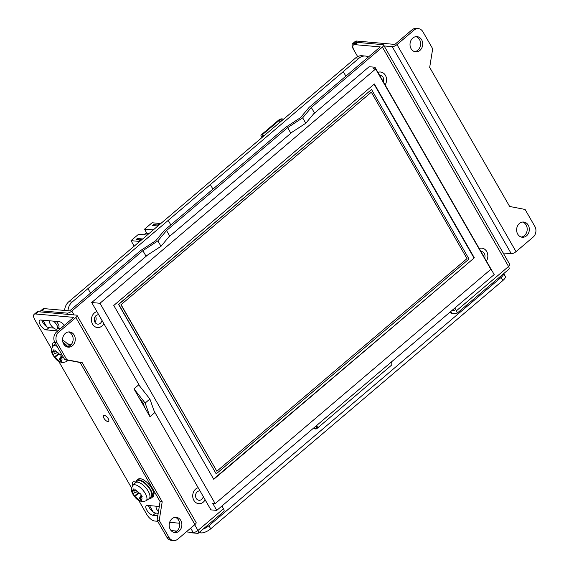 <?xml version="1.0" encoding="UTF-8"?>
<svg xmlns="http://www.w3.org/2000/svg" width="569" height="569" viewBox="0 0 569 569"><rect width="100%" height="100%" fill="white"/><g stroke="black" fill="none" stroke-linecap="round" stroke-linejoin="round"><path stroke-width="0.85" d="M200.366 531.439L201.213 532.918A7.639 2.745 -29.9 0 0 210.722 528.814L502.889 280.489A7.639 2.745 -29.9 0 0 505.272 276.306L503.721 273.611M201.213 532.918L198.873 532.712M149.078 483.131A5.733 2.447 49.6 0 1 150.088 484.212M135.92 482.334A11.458 4.886 49.6 0 1 136.788 480.336L138.103 479.219A11.458 4.886 49.6 0 1 147.591 483.003A11.458 4.886 49.6 0 1 151.895 488.515A11.458 4.886 49.6 0 1 153.808 493.814A11.458 4.886 49.6 0 1 152.947 496.68L151.631 497.804A11.458 4.886 49.6 0 1 149.526 498.337M136.788 480.336A11.458 4.886 49.6 0 1 150.579 489.632A11.458 4.886 49.6 0 1 151.631 497.804M135.564 482.633L137.406 481.068A10.505 4.481 49.6 0 1 150.045 489.589A10.505 4.481 49.6 0 1 151.013 497.071L149.17 498.636A10.505 4.481 49.6 0 1 149.021 498.75L146.055 500.82A10.157 4.332 49.6 0 0 144.306 491.965A10.157 4.332 49.6 0 0 134.896 484.76A10.157 4.332 49.6 0 0 132.911 485.357L135.429 482.761A10.505 4.481 49.6 0 1 135.564 482.633A10.505 4.481 49.6 0 1 137.485 482.135A10.505 4.481 49.6 0 1 148.203 491.154A10.505 4.481 49.6 0 1 149.17 498.636M133.238 493.259C134.348 493.259 134.462 492.32 133.58 490.435L133.274 489.845A4.097 3.642 -71.6 0 1 132.94 488.927L134.967 489.105A4.097 3.065 85.9 0 0 135.33 490.023L139.846 493.821A4.097 1.166 -21.1 0 0 140.543 493.792L142.236 496.737A4.097 1.735 140.8 0 1 141.567 496.815L140.28 497.249L141.169 500.179A4.097 3.065 85.9 0 0 141.738 500.891L139.718 500.713A4.097 3.642 -71.6 0 1 139.113 500.002L134.59 496.204A4.097 1.735 140.8 0 1 134.142 496.026L132.449 493.081A4.097 1.166 -21.1 0 0 132.869 493.209L133.694 493.209M140.458 498.956L139.718 500.713M141.219 495.037L138.758 499.447M135.379 490.129L133.58 490.435M141.631 495.748L141.155 496.808M138.466 493.522L134.967 496.26M138.054 493.287L134.142 496.026M152.115 487.74A5.733 2.447 49.6 0 1 152.286 489.233M51.594 348.911L34.851 319.785A7.639 3.258 49.6 0 1 34.147 314.337A7.639 3.258 49.6 0 1 35.541 313.981L73.735 317.36L56.63 331.898A7.639 6.337 95.1 0 0 54.916 342.552L57.035 342.737A7.639 6.337 -84.9 0 1 58.749 332.083L75.855 317.545L194.911 524.582A3.819 1.373 -29.9 0 0 196.099 522.484L77.05 315.454A3.819 1.373 150.1 0 1 75.855 317.545M157.691 521.289L154.59 521.012A7.639 3.258 49.6 0 1 146.795 514.461L138.672 500.343M131.553 487.96L58.714 361.294M169.633 522.342L179.669 523.231M103.978 418.286A3.819 1.629 49.6 0 1 103.629 415.562A3.819 1.629 49.6 0 1 107.342 417.418A3.819 1.629 49.6 0 1 108.572 421.387A3.819 1.629 49.6 0 1 103.978 418.286M57.796 330.909L46.402 329.899A6.11 2.61 49.6 0 1 40.812 325.667A6.11 2.61 49.6 0 1 39.602 320.297A6.11 2.61 49.6 0 1 40.719 320.013L59.183 321.641A6.11 2.61 49.6 0 1 64.361 325.326M157.812 515.727L153.018 515.301A6.11 2.61 49.6 0 1 147.428 511.069A6.11 2.61 49.6 0 1 146.219 505.706A6.11 2.61 49.6 0 1 147.328 505.414L159.299 506.474M132.776 485.499A6.686 2.852 49.6 0 1 132.84 482.121A6.686 2.852 49.6 0 1 134.056 481.808L135.963 481.971M147.591 483.003L149.491 483.166M155.707 493.984L153.808 493.814M52.817 346.45A6.686 2.852 49.6 0 1 52.881 343.064A6.686 2.852 49.6 0 1 54.098 342.751L55.079 342.837M62.576 340.305A11.458 4.886 49.6 0 1 67.633 343.946L71.502 344.288M69.119 344.081A5.733 2.447 49.6 0 1 70.4 345.49M67.633 343.946A11.458 4.886 49.6 0 1 69.596 346.094M62.931 342.346A11.458 4.886 49.6 0 1 67.946 346.813M63.195 343.079A10.505 4.481 49.6 0 1 67.491 346.912M57.099 346.343A10.157 4.332 49.6 0 0 54.937 345.703A10.157 4.332 49.6 0 0 52.953 346.308L55.47 343.704A10.505 4.481 49.6 0 1 55.542 343.64M53.28 354.203C54.389 354.21 54.496 353.264 53.621 351.386L53.315 350.788A4.097 3.642 -71.6 0 1 52.981 349.878L55.001 350.056A4.097 3.065 85.9 0 0 55.371 350.973L59.887 354.772A4.097 1.166 -21.1 0 0 60.577 354.743L62.277 357.688A4.097 1.735 140.8 0 1 61.608 357.766L60.321 358.2L61.21 361.13A4.097 3.065 85.9 0 0 61.779 361.841L59.759 361.656A4.097 3.642 -71.6 0 1 59.155 360.945L54.631 357.147A4.097 1.735 140.8 0 1 54.183 356.969L52.49 354.025A4.097 1.166 -21.1 0 0 52.91 354.153L53.735 354.16M60.499 359.907L59.759 361.656M61.26 355.988L58.799 360.39M55.421 351.073L53.621 351.386M61.665 356.692L61.196 357.752M58.507 354.466L55.008 357.204M58.095 354.231L54.183 356.969M354.032 43.28L356.663 41.046A7.639 3.258 -130.4 0 0 355.269 41.402L352.638 43.642A7.639 3.258 49.6 0 1 354.032 43.28L355.312 43.393M356.663 41.046L394.865 44.418L411.97 29.88L414.09 30.065A7.639 6.337 -84.9 0 1 418.322 28.635A7.639 6.337 -84.9 0 1 422.909 31.772L432.682 48.77L429.687 67.412L509.646 206.469L525.08 209.449L534.853 226.448A7.639 6.337 -84.9 0 1 533.146 237.102L516.033 251.64L396.984 44.61A3.819 1.373 150.1 0 1 392.233 46.658L511.282 253.696A3.819 1.373 -29.9 0 0 516.033 251.64M35.541 313.981L38.173 311.741L76.367 315.119A3.819 1.373 150.1 0 1 77.05 315.454M38.173 311.741A7.639 3.258 -130.4 0 0 36.779 312.104L34.147 314.337M194.911 524.582L177.798 539.12A7.639 6.337 -84.9 0 1 173.573 540.55A7.639 6.337 -84.9 0 1 168.979 537.413L159.206 520.422L162.201 501.773L160.081 501.588L157.087 520.23L166.859 537.228A7.639 6.337 95.1 0 0 171.454 540.365L173.573 540.55M160.081 501.588L80.122 362.531L82.242 362.723L66.815 359.736L57.035 342.737M54.916 342.552L64.688 359.551L80.122 362.531M173.801 532.356A7.639 6.337 95.1 0 0 179.726 525.322A7.639 6.337 95.1 0 0 175.131 517.356M67.192 346.955A7.639 6.337 95.1 0 0 73.109 339.913A7.639 6.337 95.1 0 0 68.522 331.947M55.051 342.837A6.686 2.852 -130.4 0 0 55.321 343.861M135.009 481.886A6.686 2.852 -130.4 0 0 135.28 482.917M148.466 505.514A6.11 2.61 -130.4 0 0 153.21 512.022A6.11 2.61 -130.4 0 0 155.65 513.067L158.203 513.295M41.857 320.112A6.11 2.61 -130.4 0 0 46.601 326.613A6.11 2.61 -130.4 0 0 49.041 327.666L53.685 328.071M64.688 359.551L66.815 359.736M159.206 520.422L157.087 520.23M82.242 362.723L162.201 501.773M57.889 328.441L60.428 328.669M153.21 491.296L154.213 491.381M63.65 344.017A7.639 6.337 -84.9 0 1 63.472 335.831A7.639 6.337 -84.9 0 1 69.589 331.933A7.639 6.337 -84.9 0 1 75.229 340.106A7.639 6.337 -84.9 0 1 68.244 347.154A7.639 6.337 -84.9 0 1 63.65 344.017M170.266 529.426A7.639 6.337 -84.9 0 1 170.088 521.232A7.639 6.337 -84.9 0 1 176.198 517.342A7.639 6.337 -84.9 0 1 181.845 525.507A7.639 6.337 -84.9 0 1 174.854 532.563A7.639 6.337 -84.9 0 1 170.266 529.426M171.077 530.564L176.81 531.069M186.291 531.908L193.197 532.52A3.819 1.373 -29.9 0 0 197.955 530.464L197.984 530.443A3.819 1.629 49.6 0 1 198.332 533.167A3.819 1.629 49.6 0 1 197.635 533.345L189.15 532.598L188.88 532.136M149.526 505.606L153.21 512.022M42.917 320.205L46.601 326.613M56.274 321.385A5.733 2.447 49.6 0 1 58.586 327.851L57.27 328.967A5.733 2.447 -130.4 0 0 53.429 321.136M74.006 314.913L71.794 311.072A3.819 1.373 150.1 0 1 67.042 313.121L41.58 310.873L44.211 308.633L69.674 310.887L140.742 250.481L155.771 240.694L164.434 230.345L285.51 127.435L300.539 117.648L309.202 107.299L380.27 46.9L354.807 44.645L357.439 42.412A7.639 3.258 -130.4 0 0 356.045 42.767L353.413 45.008A7.639 3.258 49.6 0 1 354.807 44.645M39.745 311.883A7.639 3.258 49.6 0 1 40.186 311.229A7.639 3.258 49.6 0 1 41.58 310.873M503.181 252.977L511.282 253.696M384.125 45.94L392.233 46.658M353.868 49.994L353.342 49.09A7.639 3.258 49.6 0 1 352.638 43.642M396.984 44.61L414.09 30.065M418.322 28.635L416.195 28.45A7.639 6.337 95.1 0 0 411.97 29.88M414.637 51.644A7.639 6.337 95.1 0 0 419.943 47.191A7.639 6.337 95.1 0 0 419.509 39.574A7.639 6.337 95.1 0 0 415.967 36.644M521.254 237.053A7.639 6.337 95.1 0 0 526.553 232.593A7.639 6.337 95.1 0 0 526.119 224.983A7.639 6.337 95.1 0 0 522.577 222.045M528.238 225.168A7.639 6.337 -84.9 0 1 528.416 233.361A7.639 6.337 -84.9 0 1 522.306 237.252A7.639 6.337 -84.9 0 1 516.659 229.087A7.639 6.337 -84.9 0 1 523.651 222.031A7.639 6.337 -84.9 0 1 528.238 225.168M421.629 39.766A7.639 6.337 -84.9 0 1 421.807 47.952A7.639 6.337 -84.9 0 1 415.69 51.85A7.639 6.337 -84.9 0 1 410.05 43.678A7.639 6.337 -84.9 0 1 417.034 36.629A7.639 6.337 -84.9 0 1 421.629 39.766M454.851 308.028L456.43 310.774A3.819 1.629 49.6 0 1 456.786 313.498L508.878 269.222A3.819 1.629 -130.4 0 0 508.522 266.505L508.551 266.477A3.819 1.373 -29.9 0 0 509.739 264.386L383.584 44.994A3.819 1.373 150.1 0 0 382.901 44.659L357.439 42.412M450.136 312.032L450.484 312.637A7.639 2.745 -29.9 0 0 451.843 313.306L456.089 313.675A3.819 1.629 49.6 0 0 456.786 313.498M503.629 273.682A7.639 2.745 150.1 0 1 501.118 277.402L208.944 525.728A7.639 2.745 150.1 0 1 203.062 529.149M84.561 288.334L68.778 301.748A11.458 9.509 95.1 0 0 64.617 310.439M345.867 76.139L343.249 71.609L359.039 58.187A11.458 9.509 -84.9 0 1 365.376 56.047L362.026 55.748A11.458 9.509 95.1 0 0 355.689 57.889L84.575 288.319M263.44 136.275A2.674 0.96 150.1 0 1 263.397 136.268L261.448 136.098A2.674 0.96 150.1 0 1 260.972 135.863A2.674 0.96 150.1 0 1 261.804 134.405L278.383 120.308A2.674 0.96 150.1 0 1 281.712 118.871L283.668 119.049A2.674 0.96 150.1 0 1 283.703 119.049M282.651 119.945A1.145 0.413 -29.9 0 0 282.615 119.938L280.659 119.767A1.145 0.413 -29.9 0 0 279.237 120.386L262.65 134.476A1.145 0.413 -29.9 0 0 262.295 135.102A1.145 0.413 -29.9 0 0 262.501 135.202L264.45 135.379A1.145 0.413 -29.9 0 0 264.493 135.379M136.532 239.428L137.271 238.795L142.293 239.243M140.749 240.559L140.465 240.068L141.24 240.139M134.17 246.149L131.019 240.666L138.445 241.327L138.907 242.124M147.215 235.061L138.523 234.293L131.019 240.666M146.788 233.247L144.576 229.151L152.072 222.771L159.505 223.425L159.96 224.229M140.465 240.068L136.041 239.385L137.271 238.795M137.093 238.489L142.606 238.973M140.287 239.762L138.445 241.327M157.876 226L152.364 225.516L153.417 224.62L157.663 224.997L159.505 223.425M149.206 233.368L146.88 233.162M153.267 229.919L144.576 229.151M153.417 224.62L157.663 224.997M157.841 225.303L158.616 225.374M153.594 224.926L152.855 225.559M143.964 234.777L145.856 233.169L149.106 233.454M170.828 224.911L168.204 220.381L210.324 184.591L212.941 189.114M210.324 184.591L212.927 189.128M168.225 220.388L87.946 288.618L90.549 293.142L87.946 288.618M343.271 71.616L210.345 184.591M365.376 56.047A11.458 9.509 -84.9 0 1 368.442 56.957M67.967 310.731A11.458 9.509 -84.9 0 1 72.135 302.039L87.925 288.618M149.889 399.033L139.903 386.358L91.694 302.53L147.577 255.033L161.006 246.292L168.737 237.045L292.345 131.987L305.773 123.245L313.512 113.999L369.132 66.729L374.964 67.242L494.191 274.585L216.761 510.386L210.921 509.874L154.192 411.202L149.889 399.033L145.152 403.058L149.967 416.686L133.971 388.876L138.708 384.85L139.903 386.358M216.761 510.386L212.742 503.401L215.182 503.622L99.973 303.263L375.64 68.963L373.2 68.742L374.964 67.242M99.973 303.263L91.694 302.53M316.848 425.313A6.494 2.767 49.6 0 1 316.812 428.656L391.323 365.334A6.494 2.767 -130.4 0 0 391.358 361.991M313.839 427.874A5.733 2.447 -130.4 0 0 316.321 428.073A5.733 2.447 -130.4 0 0 316.52 425.598M316.812 428.656A6.494 2.767 49.6 0 1 313.512 428.151M371.322 92.185L120.948 304.785L216.853 471.224L467.014 258.603L371.322 92.185L120.948 304.785M121.161 304.806L216.853 471.224M371.536 89.497L469.005 259.009L216.213 473.87L118.743 304.358L371.536 89.497L118.53 304.337L216.213 473.87M213.745 479.311L113.779 305.461L374.366 83.984L474.333 257.828L213.745 479.311M474.333 257.828L213.595 479.041M374.096 84.212L473.906 257.793M215.182 503.622L490.855 269.322L375.64 68.963M149.967 416.686L154.704 412.66L154.192 411.202M168.737 237.045L169.662 235.943L166.553 230.537L287.637 127.627L290.745 133.032L292.345 131.987M71.794 311.072L142.869 250.666L145.977 256.078L147.577 255.033M313.512 113.999L314.437 112.897L311.321 107.491L382.396 47.085L508.551 266.477M383.584 44.994A3.819 1.373 150.1 0 1 382.396 47.085M221.903 506.019L223.489 508.764L197.984 530.443M103.843 323.654A8.115 6.736 -84.9 0 1 97.463 327.559A8.115 6.736 -84.9 0 1 91.438 320.084A8.115 6.736 -84.9 0 1 96.894 311.57M205.125 499.788A8.115 6.736 -84.9 0 1 198.745 503.693A8.115 6.736 -84.9 0 1 192.72 496.218A8.115 6.736 -84.9 0 1 198.176 487.704A8.094 6.721 95.1 0 0 192.735 496.211A8.094 6.721 95.1 0 0 198.745 503.672A8.094 6.721 95.1 0 0 205.117 499.767M385.412 75.343A8.115 6.736 -84.9 0 1 385.121 84.902A8.094 6.721 95.1 0 0 385.405 75.35A8.094 6.721 95.1 0 0 380.533 72.028A8.115 6.736 -84.9 0 1 385.412 75.343M377.923 72.391A8.115 6.736 -84.9 0 1 380.533 72.007A8.094 6.721 95.1 0 0 377.93 72.412M486.694 251.477A8.115 6.736 -84.9 0 1 486.403 261.036A8.094 6.721 95.1 0 0 486.68 251.484A8.094 6.721 95.1 0 0 481.815 248.162A8.115 6.736 -84.9 0 1 486.694 251.477M479.205 248.525A8.115 6.736 -84.9 0 1 481.815 248.141A8.094 6.721 95.1 0 0 479.212 248.546M166.553 230.537L157.89 240.886L142.869 250.666M311.321 107.491L302.665 117.84L287.637 127.627M198.332 533.167L223.837 511.488A3.819 1.629 -130.4 0 0 223.489 508.764M357.652 56.594L354.117 50.449A7.639 3.258 49.6 0 1 353.413 45.008M44.211 308.633A7.639 3.258 -130.4 0 0 42.817 308.995L40.186 311.229M452.071 310.389L454.311 310.589L453.5 309.173M156.105 506.19A5.733 2.447 -130.4 0 0 156.987 509.724A5.733 2.447 -130.4 0 0 158.445 511.751M49.496 320.788A5.733 2.447 -130.4 0 0 50.378 324.323A5.733 2.447 -130.4 0 0 57.27 328.967M161.006 246.292L157.89 240.886M305.773 123.245L302.665 117.84M133.971 388.876L145.152 403.058M144.633 407.418L143.032 402.873L139.305 398.144M96.908 311.584A8.094 6.721 95.1 0 0 91.453 320.077A8.094 6.721 95.1 0 0 97.463 327.538A8.094 6.721 95.1 0 0 103.835 323.633M101.979 320.404A4.694 3.898 -84.9 0 1 97.768 324.152A4.694 3.898 -84.9 0 1 94.298 319.131A4.694 3.898 -84.9 0 1 98.593 314.792A4.694 3.898 -84.9 0 1 98.764 314.813M203.261 496.538A4.694 3.898 -84.9 0 1 199.043 500.286A4.694 3.898 -84.9 0 1 195.58 495.265A4.694 3.898 -84.9 0 1 199.875 490.926A4.694 3.898 -84.9 0 1 200.039 490.947M379.665 75.414A4.694 3.898 -84.9 0 1 380.234 75.414A4.694 3.898 -84.9 0 1 383.058 77.341A4.694 3.898 -84.9 0 1 383.378 81.879M480.94 251.548A4.694 3.898 -84.9 0 1 481.516 251.548A4.694 3.898 -84.9 0 1 484.34 253.475A4.694 3.898 -84.9 0 1 484.66 258.013M95.471 316.2A4.694 3.898 -84.9 0 1 94.945 322.218M135.33 490.023A6.543 2.795 49.6 0 1 139.846 493.821M141.567 496.815A6.543 2.795 49.6 0 1 141.169 500.179M132.869 493.209A6.543 2.795 49.6 0 1 133.274 489.845M139.113 500.002A6.543 2.795 49.6 0 1 134.59 496.204M67 359.992A10.157 4.332 49.6 0 1 66.096 361.763L68.28 360.241M55.371 350.973A6.543 2.795 49.6 0 1 59.887 354.772M61.608 357.766A6.543 2.795 49.6 0 1 61.21 361.13M52.91 354.153A6.543 2.795 49.6 0 1 53.315 350.788M59.155 360.945A6.543 2.795 49.6 0 1 54.631 357.147M58.749 332.083L56.63 331.898M168.979 537.413L166.859 537.228M46.402 329.899L49.041 327.666M153.018 515.301L155.65 513.067M190.693 528.16L193.197 532.52M67.042 313.121L67.754 314.358M501.118 277.402L502.889 280.489M210.722 528.814L208.944 525.728M261.448 136.098L262.167 137.357M280.659 119.767L281.385 121.026M262.65 134.476L263.098 135.258M279.237 120.386L280.19 122.043M72.135 302.039L68.778 301.748M355.689 57.889L359.039 58.187M197.955 530.464L194.683 524.774M508.522 266.505L456.43 310.774M451.843 313.306L450.79 311.478M132.911 485.357C130.977 488.28 131.026 491.31 133.046 494.44C135.642 497.576 135.813 499.902 142.463 501.723L146.055 500.82M133.758 493.181L136.581 491.993M140.315 497.185L141.332 495.243M52.953 346.308C51.018 349.231 51.068 352.254 53.088 355.383C55.677 358.527 55.854 360.846 62.505 362.666L66.096 361.763M53.799 354.124L56.623 352.936M60.357 358.136L61.374 356.187M260.972 135.863L261.939 137.549M481.815 248.162L481.353 248.12M380.533 72.028L380.078 71.986M198.745 503.672L198.289 503.629M97.463 327.538L97.007 327.495"/></g></svg>

